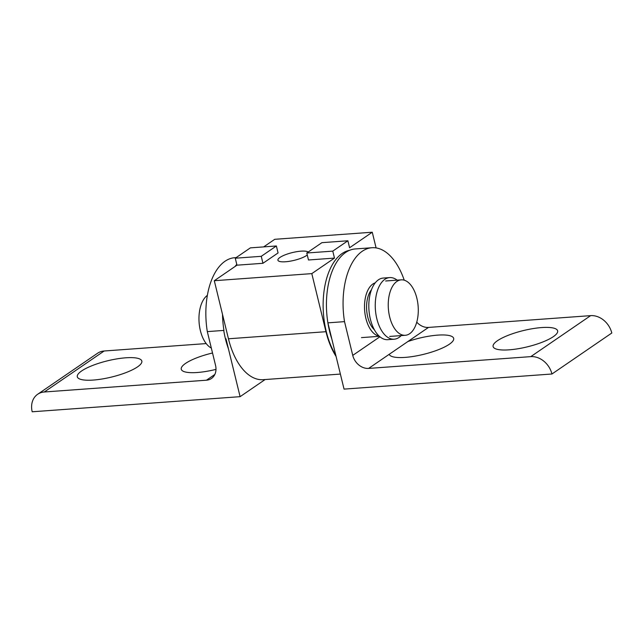 <?xml version="1.0" encoding="UTF-8"?>
<svg xmlns="http://www.w3.org/2000/svg" width="644" height="644" viewBox="0 0 644 644"><rect width="100%" height="100%" fill="white"/><g stroke="black" fill="none" stroke-linecap="round" stroke-linejoin="round"><path stroke-width="0.97" d="M307.269 254.992A15.81 3.985 166.3 0 1 306.584 255.499A15.81 3.985 166.3 0 1 289.728 261.255A15.81 3.985 166.3 0 1 277.918 260.208A15.81 3.985 166.3 0 1 279.971 257.431A15.81 3.985 166.3 0 1 295.395 251.925A15.81 3.985 166.3 0 1 308.186 252.054M297.625 377.183L340.378 374.075M336.079 356.446A61.768 33.166 -94.2 0 1 325.961 331.7L311.801 273.62L334.478 258.091L308.484 259.983L306.786 253.012L332.771 251.128L347.889 240.776L349.587 247.747L372.264 232.218L274.755 239.302L263.67 246.894M306.786 253.012L321.903 242.667L347.889 240.776M334.478 258.091L332.771 251.128M236.968 265.183L235.269 258.212L261.255 256.32L276.373 245.976L278.071 252.939L262.953 263.291L236.968 265.183L214.299 280.712L228.451 338.784A61.768 33.166 85.8 0 0 263.163 379.686L297.633 377.183M311.801 273.62L214.299 280.712M235.269 258.212L250.387 247.859L276.373 245.976M262.953 263.291L261.255 256.32M372.264 232.218L376.088 247.9M223.742 330.42A61.156 32.836 85.8 0 0 225.432 338.816A61.156 32.836 85.8 0 0 228.427 348.782M81.627 370.96A33.206 8.372 166.3 0 1 121.096 358.273A33.206 8.372 166.3 0 1 141.237 363.449A33.206 8.372 166.3 0 1 137.51 366.895A33.206 8.372 166.3 0 1 106.316 378.221A33.206 8.372 166.3 0 1 78.938 378.64A33.206 8.372 166.3 0 1 81.627 370.96M215.99 369.382A33.206 8.372 166.3 0 1 182.888 371.081A33.206 8.372 166.3 0 1 185.577 363.401A33.206 8.372 166.3 0 1 212.528 353.001M222.51 314.393A61.768 33.166 85.8 0 0 223.943 330.404L207.312 331.612A61.768 33.166 -94.2 0 1 234.762 257.705L236.163 257.6M236.775 264.394A61.768 33.166 85.8 0 0 234.988 266.544M104.159 350.996A19.763 15.915 -124.4 0 0 97.518 353.274L37.666 394.265A19.763 15.915 55.6 0 1 44.299 391.987L104.159 350.996L206.201 343.582M37.666 394.265A19.763 15.915 55.6 0 0 32.2 411.782L240.099 396.672L225.988 338.776M240.099 396.672L265.103 379.549M214.83 374.47L206.458 380.202L44.299 391.987M207.312 331.612L215.539 365.357A14.828 11.938 -124.4 0 1 211.441 378.495A14.828 11.938 -124.4 0 1 206.458 380.202M389.66 316.888A27.797 14.925 -94.2 0 1 401.252 279.85A27.797 14.925 -94.2 0 1 416.869 298.261A27.797 14.925 -94.2 0 1 405.277 335.299A27.797 14.925 -94.2 0 1 389.66 316.888M379.131 336.104A26.935 14.458 -94.2 0 1 365.881 318.361A26.935 14.458 -94.2 0 1 375.259 282.829M374.389 329.792A23.104 12.405 -94.2 0 1 367.748 317.073A23.104 12.405 -94.2 0 1 371.475 289.76M389.709 277.588L383.261 278.063A30.888 16.583 85.8 0 0 370.389 319.215A30.888 16.583 85.8 0 0 387.744 339.67L394.184 339.203A30.888 16.583 -94.2 0 1 376.829 318.748A30.888 16.583 -94.2 0 1 389.709 277.588A30.888 16.583 -94.2 0 1 397.139 280.148M401.172 335.596A30.888 16.583 -94.2 0 1 394.184 339.203M349.708 250.274A61.156 32.836 85.8 0 0 326.258 331.491A61.156 32.836 85.8 0 0 335.774 355.174M331.877 339.195A61.156 32.836 -94.2 0 1 329.583 331.249A61.156 32.836 -94.2 0 1 327.901 322.894M553.309 336.675A33.206 8.372 166.3 0 1 522.107 348.002A33.206 8.372 166.3 0 1 494.737 348.412A33.206 8.372 166.3 0 1 497.426 340.732A33.206 8.372 166.3 0 1 536.887 328.046A33.206 8.372 166.3 0 1 557.036 333.23A33.206 8.372 166.3 0 1 553.309 336.675M449.359 344.226A33.206 8.372 166.3 0 1 418.157 355.552A33.206 8.372 166.3 0 1 390.787 355.971A33.206 8.372 166.3 0 1 389.209 354.313L407.885 341.529A33.206 8.372 166.3 0 1 441.502 334.952A33.206 8.372 166.3 0 1 453.086 340.781A33.206 8.372 166.3 0 1 449.359 344.226M404.223 280.18A61.768 33.166 85.8 0 0 371.974 247.731A61.768 33.166 85.8 0 0 344.524 321.638L327.893 322.845A61.768 33.166 -94.2 0 1 355.343 248.938L371.974 247.731M551.948 374.003L611.8 333.012A19.763 15.915 -124.4 0 0 590.637 315.641L530.785 356.631A19.763 15.915 55.6 0 1 551.948 374.003L344.049 389.113L327.893 322.845M530.785 356.631L368.626 368.416L389.209 354.313M379.904 336.788L352.751 355.383A14.828 11.938 -124.4 0 0 368.626 368.416M352.751 355.383L344.524 321.638M407.885 341.529L428.477 327.426L590.637 315.641M428.477 327.426A14.828 11.938 55.6 0 1 416.74 322.145M207.376 295.363A27.797 14.925 85.8 0 0 200.381 330.646A27.797 14.925 85.8 0 0 211.312 348.042M325.961 331.7L228.451 338.784M385.659 280.985L401.252 279.85M389.684 336.434L405.277 335.299M379.356 336.313L361.469 337.617"/></g></svg>
